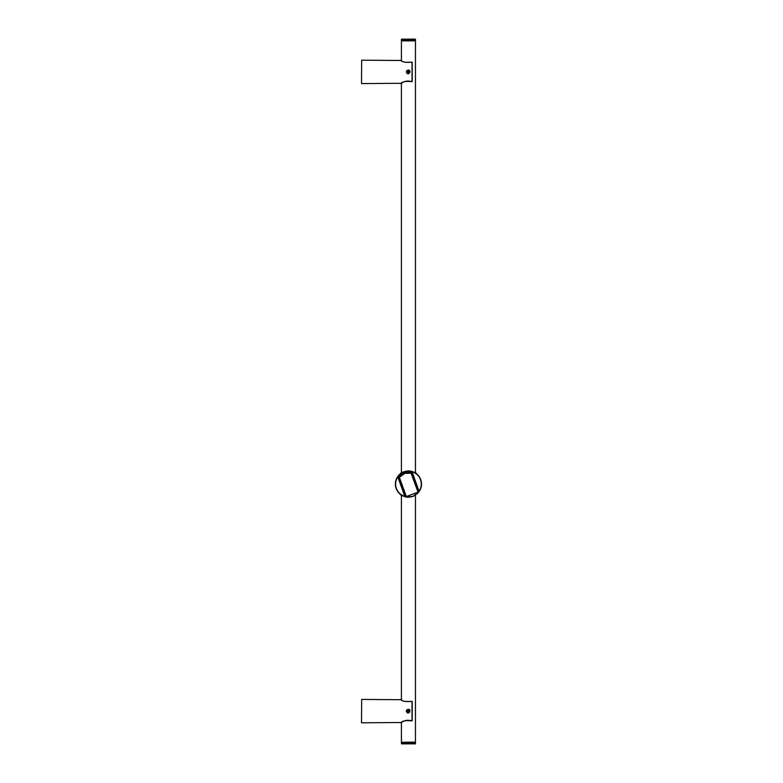 <?xml version="1.0" encoding="UTF-8"?>
<svg xmlns="http://www.w3.org/2000/svg" width="783" height="783" viewBox="0 0 783 783"><rect width="100%" height="100%" fill="white"/><g stroke="black" fill="none" stroke-linecap="round" stroke-linejoin="round"><path stroke-width="1.17" d="M401.072 83.429L400.994 83.556C400.945 84.104 404.439 79.475 411.966 81.667L412.024 81.657C405.839 81.04 402.139 81.686 400.916 83.585C402.119 81.686 405.829 81.04 412.024 81.657L411.936 81.618M412.024 62.121C405.829 62.738 402.119 62.092 400.916 60.193C402.139 62.102 405.839 62.738 412.024 62.121L412.024 81.657M406.915 70.539L406.279 71.889C408.55 77.703 412.827 68.013 406.915 70.539M412.181 81.53L412.181 62.258M361.511 83.429L361.668 60.193L361.511 83.429M411.936 62.16L411.966 62.111C405.193 62.611 401.532 61.974 400.994 60.222L401.072 60.35M406.671 71.889A1.615 1.615 0 0 0 409.088 73.289A1.615 1.615 0 0 0 409.088 70.499A1.615 1.615 0 0 0 406.671 71.889M402.198 40.706L414.667 40.706M401.571 743.85L415.293 743.85L401.415 743.693L401.571 742.294L414.667 742.294M401.072 722.65L400.994 722.778C400.945 723.326 404.439 718.696 411.966 720.889L412.024 720.879C405.839 720.262 402.139 720.898 400.916 722.807C402.119 720.908 405.829 720.262 412.024 720.879L411.936 720.84M412.024 701.343C405.829 701.96 402.119 701.314 400.916 699.415C402.139 701.314 405.839 701.96 412.024 701.343L412.024 720.879M406.915 709.75L406.279 711.111C408.55 716.925 412.827 707.235 406.915 709.75M412.181 720.742L412.181 701.47M361.511 722.65L361.668 699.415L361.511 722.65M411.936 701.382L411.966 701.333C405.193 701.822 401.532 701.196 400.994 699.444L401.072 699.571M406.671 711.111A1.615 1.615 0 0 0 409.088 712.501A1.615 1.615 0 0 0 409.088 709.711A1.615 1.615 0 0 0 406.671 711.111M408.276 710.21L407.503 710.661L408.276 712.011L409.059 711.561L408.276 710.21M407.199 711.737A1.243 1.243 0 0 0 408.902 712.187A1.243 1.243 0 0 0 409.362 710.484A1.243 1.243 0 0 0 407.659 710.034A1.243 1.243 0 0 0 407.199 711.737M409.626 710.328A1.556 1.556 0 0 0 406.925 710.328A1.556 1.556 0 0 0 408.276 712.667A1.556 1.556 0 0 0 409.626 710.328M401.571 742.294L415.45 742.137L401.571 742.294M415.293 39.15L401.571 39.15L415.45 39.307L415.45 472.893M400.093 494.102L400.739 494.611M416.781 474.018L416.125 473.509M395.376 484.06A13.057 13.057 0 0 1 395.953 480.224L396.002 480.067M396.452 478.873L396.169 479.578A13.057 13.057 0 0 0 396.022 480.008A13.057 13.057 0 0 1 396.208 479.48M396.237 479.402L396.511 478.746A13.057 13.057 0 0 1 412.24 471.572L403.871 471.826L397.402 477.082A13.057 13.057 0 0 0 404.86 496.618L397.901 476.769L404.028 471.934L411.809 471.679M414.158 472.325A13.057 13.057 0 0 1 420.863 488.063A13.057 13.057 0 0 0 414.158 472.325A13.057 13.057 0 0 1 420.863 488.063L420.902 487.956M420.853 488.112A13.057 13.057 0 0 1 420.667 488.631A13.057 13.057 0 0 0 420.853 488.112A13.057 13.057 0 0 1 420.667 488.631M420.363 489.365A13.057 13.057 0 0 1 419.776 490.54A13.057 13.057 0 0 0 420.363 489.365A13.057 13.057 0 0 1 419.776 490.54L413.101 496.461L405.565 496.862M417.828 493.133A13.057 13.057 0 0 1 416.693 494.181A13.057 13.057 0 0 0 417.828 493.133A13.057 13.057 0 0 1 416.693 494.181M415.646 494.944A13.057 13.057 0 0 1 412.915 496.324A13.057 13.057 0 0 0 415.646 494.944A13.057 13.057 0 0 1 412.915 496.324M412.817 496.363A13.057 13.057 0 0 1 409.93 497.029A13.057 13.057 0 0 0 412.817 496.363A13.057 13.057 0 0 1 409.93 497.029M409.255 497.088A13.057 13.057 0 0 1 407.091 497.048A13.057 13.057 0 0 0 409.255 497.088A13.057 13.057 0 0 1 407.091 497.048M411.995 471.738L419.081 491.205A12.822 12.822 0 0 0 411.995 471.738L412.005 471.503A13.057 13.057 0 0 1 412.24 471.572A13.057 13.057 0 0 0 412.005 471.503L418.974 491.352L411.887 471.679M404.87 496.383L397.784 476.916A12.822 12.822 0 0 0 404.87 496.383L404.987 496.442M397.784 476.916L397.627 476.739A13.057 13.057 0 0 0 397.402 477.082A13.057 13.057 0 0 1 412.005 471.503L412.005 471.503A13.057 13.057 0 0 1 419.248 491.381L419.228 491M414.276 472.384L412.984 471.816M419.737 490.608L420.412 489.258M401.571 494.836L401.346 495.022A13.057 13.057 0 0 1 395.953 480.224A13.057 13.057 0 0 0 401.346 495.022L401.483 495.11A13.057 13.057 0 0 0 401.914 495.375A13.057 13.057 0 0 1 401.483 495.11M397.627 476.739L397.402 477.082A13.057 13.057 0 0 1 412.005 471.503L412.142 471.542M411.633 472.668L411.104 473.167L418.014 492.155L418.699 492.253A12.469 12.469 0 0 0 418.983 491.861L412.298 473.02L418.983 491.861A12.469 12.469 0 0 1 418.699 492.253L418.014 492.155L411.104 473.167L411.829 472.717L404.097 473.206L398.381 478.08L397.833 476.798M405.751 496.911L405.839 496.931A12.469 12.469 0 0 1 405.369 496.814L403.911 496.305A13.057 13.057 0 0 1 403.911 496.314A13.057 13.057 0 0 1 402.589 495.737A13.057 13.057 0 0 0 403.911 496.314A13.057 13.057 0 0 1 403.911 496.314L400.211 494.2M396.511 478.746A13.057 13.057 0 0 1 397.402 477.082A13.057 13.057 0 0 0 396.511 478.746L396.452 478.883M402.296 472.394L401.268 473.001M404.008 471.777L400.289 473.695C400.974 472.56 403.695 471.62 408.432 470.877C413.639 471.846 416.35 472.785 416.585 473.695L412.876 471.777M415.949 473.226L416.585 473.695M400.925 494.895L400.289 494.425C400.377 495.042 402.579 495.942 406.886 497.156M406.318 496.5L418.053 492.223M411.447 473.216L404.821 473.363L399.369 477.395M398.704 477.327L399.389 477.434L406.299 496.422L399.017 477.561L405.839 496.931A12.469 12.469 0 0 1 405.369 496.814L398.743 477.953A12.088 12.088 0 0 1 399.017 477.561L398.704 477.327A12.469 12.469 0 0 0 398.42 477.728L405.105 496.569L398.42 477.728A12.469 12.469 0 0 1 398.704 477.327L398.547 477.552M412.23 472.824L404.517 473.04L398.39 477.787M418.699 492.253L418.014 492.155L418.905 491.969M412.034 472.775L418.66 491.636A12.088 12.088 0 0 1 418.386 492.018L411.476 473.03A12.088 12.088 0 0 1 411.927 473.147L412.034 472.775A12.469 12.469 0 0 0 411.564 472.648A12.469 12.469 0 0 1 412.034 472.775L412.034 472.775M405.839 496.931L406.299 496.422L405.839 496.931M405.369 496.814L405.477 496.432A12.088 12.088 0 0 0 405.927 496.549L406.299 496.422M407.503 72.339L409.059 72.339L409.059 71.439L408.276 70.989L407.503 72.339M409.362 72.516A1.243 1.243 0 0 0 408.902 70.813A1.243 1.243 0 0 0 407.199 71.263A1.243 1.243 0 0 0 407.659 72.966A1.243 1.243 0 0 0 409.362 72.516M406.925 71.106A1.556 1.556 0 0 0 408.276 73.445A1.556 1.556 0 0 0 409.626 71.106A1.556 1.556 0 0 0 406.925 71.106M361.668 60.193L401.415 60.487L401.415 40.863L415.45 40.863M401.415 743.693L415.45 743.693L415.293 742.294M401.415 742.45L415.45 742.45M415.45 39.307L401.415 39.307L401.415 40.863M415.45 40.55L401.415 40.55M401.415 472.893L401.415 83.292L361.668 83.585M401.415 495.228L401.415 699.708L361.668 699.415M361.668 722.807L401.415 722.513L401.415 742.137M415.45 495.277L415.45 742.137M411.124 471.151L408.432 470.877M405.751 496.97L408.432 497.244"/></g></svg>
